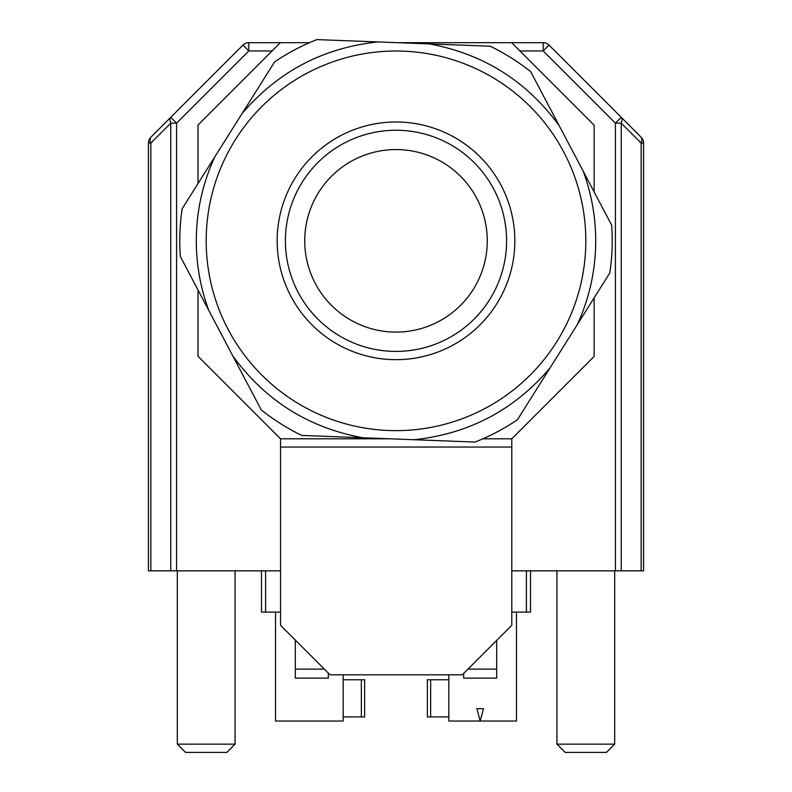 <?xml version="1.0" encoding="UTF-8"?>
<svg xmlns="http://www.w3.org/2000/svg" width="792" height="792" viewBox="0 0 792 792"><rect width="100%" height="100%" fill="white"/><g stroke="black" fill="none" stroke-linecap="round" stroke-linejoin="round"><path stroke-width="1.19" d="M198.02 183.546L198.02 125.037L280.378 42.679L309.464 42.679M594.149 297.841L594.149 356.45L511.79 438.808L482.922 438.808M397.584 42.679L511.622 42.679L594.149 125.205L594.149 191.951M390.02 438.808L280.546 438.808L198.02 356.281L198.02 290.02M280.546 438.808L280.546 447.054L511.79 447.054L511.79 438.808M263.964 42.679L248.787 42.679A8.257 8.257 0 0 0 242.956 45.104L241.619 46.431M280.378 42.679L248.787 42.679A8.257 8.257 0 0 0 242.956 45.104L150.846 137.214L170.765 117.285L150.846 137.214L149.935 139.679A8.257 4.762 -135 0 0 150.846 143.045L150.846 570.844L280.546 570.844M519.869 50.936L543.213 50.936L543.213 42.679L511.622 42.679M511.79 570.844L643.579 570.844L643.579 143.045A8.257 8.257 0 0 0 641.154 137.214L550.381 46.431L641.154 137.214L621.235 117.285L615.404 123.126L615.404 570.844M511.79 447.054L511.79 625.314L462.271 674.824L330.066 674.824L280.546 625.314L280.546 447.054M170.765 570.844L170.765 123.126L176.596 123.126L170.765 117.285L169.864 119.75L170.765 123.126L150.846 143.045L148.421 143.045L148.421 570.844L150.846 570.844M549.044 45.104L621.235 117.285L622.136 119.75L621.235 123.126L615.404 123.126L543.213 50.936L549.044 45.104A8.257 8.257 0 0 0 543.213 42.679A8.257 8.257 0 0 1 546.371 43.312M272.131 50.936L248.787 50.936L242.956 45.104M148.421 143.045A8.257 8.257 0 0 1 150.846 137.214M641.154 570.844L641.154 143.045L642.064 139.679L641.154 137.214M496.683 640.421L496.683 669.131L467.973 669.131M463.667 673.428L463.667 678.13L496.683 678.13L496.683 669.131M324.364 669.131L295.317 669.131L295.317 678.13L328.333 678.13L328.333 673.091M295.317 669.131L295.317 640.084M403.247 51.153A189.813 189.813 0 0 0 206.326 233.581A189.813 189.813 0 0 0 388.753 430.502A189.813 189.813 0 0 0 585.674 248.074A189.813 189.813 0 0 0 403.247 51.153M611.642 225.126L530.719 71.716A216.216 216.216 0 0 0 490.228 46.223L316.899 39.6A216.216 216.216 0 0 0 274.577 61.924L182.18 208.712A216.216 216.216 0 0 0 180.358 256.529L261.281 409.939A216.216 216.216 0 0 0 301.772 435.432L475.101 442.055A216.216 216.216 0 0 0 517.423 419.73L609.82 272.943A216.216 216.216 0 0 0 611.642 225.126L583.14 171.082C592.386 196.05 596.524 221.839 595.564 248.45C594.495 275.062 588.397 300.455 577.269 324.651L609.82 272.943M490.228 46.223L429.165 43.887C483.417 53.866 526.769 81.15 559.231 125.76L530.719 71.716M274.577 61.924L242.035 113.632C277.794 71.636 323.106 47.738 377.962 41.936L316.899 39.6M180.358 256.529L208.86 310.573C199.614 285.605 195.475 259.816 196.436 233.204C197.505 206.593 203.603 181.2 214.731 157.004L182.18 208.712M301.772 435.432L362.835 437.768C308.583 427.789 265.231 400.505 232.769 355.895L261.281 409.939M517.423 419.73L549.965 368.023C514.206 410.018 468.894 433.917 414.038 439.718L475.101 442.055M392.515 332.026A91.268 91.268 0 0 0 487.199 244.312A91.268 91.268 0 0 0 399.485 149.629A91.268 91.268 0 0 0 304.801 237.343A91.268 91.268 0 0 0 392.515 332.026M511.79 612.107L526.393 612.107L526.393 570.844M526.393 612.107L530.511 612.107L530.511 570.844M516.483 612.107L516.483 721.037L448.817 721.037L448.817 674.824M483.496 708.662L480.18 721.037L476.863 708.662L483.496 708.662M448.817 716.918L430.66 716.918L430.66 679.774L448.817 679.774M430.66 679.774L427.363 679.774L427.363 716.918L430.66 716.918M343.183 674.824L343.183 721.037L275.517 721.037L275.517 612.107L279.635 612.107M343.183 716.918L364.637 716.918L364.637 679.774L343.183 679.774M265.607 570.844L265.607 612.107L261.489 612.107L261.489 570.844M265.607 612.107L280.546 612.107M235.075 744.143L177.309 744.143L185.566 752.4L226.819 752.4L235.075 744.143L235.075 570.844M614.691 744.143L556.924 744.143L565.181 752.4L606.434 752.4L614.691 744.143L614.691 570.844M176.596 570.844L176.596 123.126L248.787 50.936L248.787 42.679M621.235 570.844L621.235 123.126L641.154 143.045L643.579 143.045A8.257 8.257 0 0 0 642.946 139.887M400.534 122.077A118.84 118.84 0 0 0 277.25 236.293A118.84 118.84 0 0 0 391.466 359.578A118.84 118.84 0 0 0 514.75 245.362A118.84 118.84 0 0 0 400.534 122.077M391.773 351.331A110.583 110.583 0 0 0 506.504 245.055A110.583 110.583 0 0 0 400.227 130.324A110.583 110.583 0 0 0 285.496 236.6A110.583 110.583 0 0 0 391.773 351.331M361.34 716.918L361.34 679.774M177.309 744.143L177.309 570.844M556.924 744.143L556.924 570.844"/></g></svg>
